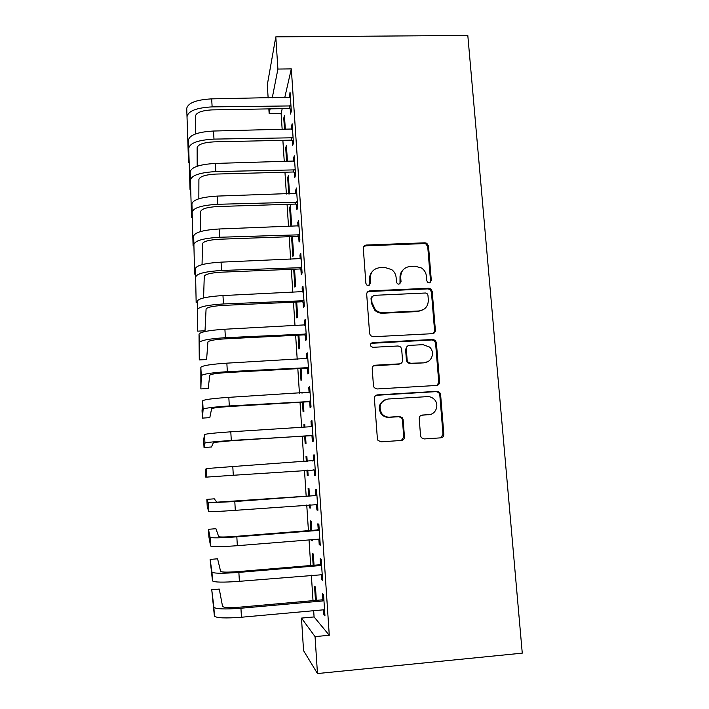 <?xml version="1.0" encoding="UTF-8"?>
<svg xmlns="http://www.w3.org/2000/svg" width="709" height="709" viewBox="0 0 709 709"><rect width="100%" height="100%" fill="white"/><g stroke="black" fill="none" stroke-linecap="round" stroke-linejoin="round"><path stroke-width="1.06" d="M429.229 282.9L431.32 280.516L428.502 245.934L426.8 243.267L425.001 242.815L366.358 245.03C364.382 245.305 363.363 246.44 363.309 248.434L365.888 283.352L366.686 284.956L368.379 285.567L370.515 283.157L370.178 278.619C370.337 272.203 373.59 268.551 379.909 267.656L384.836 267.453L391.776 269.642C394.355 271.671 395.799 274.294 396.118 277.511L396.473 282.031L397.377 283.715L398.937 284.229L401.046 281.827L400.7 277.316C400.842 270.935 404.041 267.293 410.307 266.407L415.19 266.203L421.598 268.046C424.443 270.058 426.047 272.788 426.41 276.218L426.774 280.711L427.784 282.474L429.229 282.9M430.115 282.678L430.54 281.172L427.731 246.697L426.047 244.038L424.257 243.586L365.791 245.81L363.646 246.741M369.628 285.115L369.593 279.284L370.178 278.619M400 283.91L400.018 277.981L400.7 277.316M420.561 435.778L421.323 437.701L424.142 438.951L440.821 437.843C442.806 437.506 443.807 436.301 443.843 434.236L440.599 394.479L439.624 392.334L437.054 391.324L377.489 394.886C375.486 395.214 374.458 396.402 374.405 398.476L377.374 438.632L377.977 440.351L380.981 441.831L401.383 440.466C403.386 440.129 404.405 438.924 404.449 436.841L403.129 419.684L402.375 417.769L399.539 416.502L389.471 417.14C386.299 417.238 383.702 416.023 381.69 413.498C378.216 406.027 380.352 401.197 388.098 399.007L427.323 396.632C430.062 396.526 432.401 397.474 434.351 399.468C439.598 404.591 435.964 414.517 428.768 414.659L422.245 415.066C420.26 415.394 419.249 416.591 419.214 418.656L420.561 435.778M313.67 610.706L314.078 616.936L329.277 635.273L291.319 68.897L277.91 69.065L272.256 97.886M329.277 635.273L315.053 636.611L317.472 673.55L522.267 653.149L467.807 35.45L275.801 36.868L277.91 69.065M432.375 333.691C434.333 333.39 435.335 332.237 435.37 330.226L432.206 291.39L430.788 288.9L428.688 288.262L369.761 290.885C367.776 291.177 366.757 292.33 366.704 294.341L369.602 333.558L370.506 335.632L373.173 336.731L432.375 333.691M436.381 342.633L439.58 381.921C439.545 383.959 438.543 385.138 436.576 385.457L377.055 388.966L374.201 387.663L373.466 385.785L372.207 368.76C372.26 366.704 373.288 365.525 375.283 365.206L399.495 363.868C401.48 363.549 402.49 362.379 402.535 360.34L401.666 349.147L400.674 346.985L398.112 345.983L372.961 347.313L371.064 346.515C369.983 344.547 370.497 343.253 372.606 342.633L432.844 339.487L435.211 340.32L436.381 342.633L435.574 343.085L438.765 382.24L439.58 381.921M321.195 574.379L321.54 579.563L322.604 580.449L321.195 559.277L320.149 558.577L320.521 564.24M314.034 565.233L313.298 553.995L312.377 553.383L313.165 565.303M316.533 504.374L316.914 509.975L317.924 510.258L316.533 489.414L315.532 489.307L315.904 494.891M309.461 495.804L308.991 488.607L308.114 488.519L308.601 495.866M309.186 504.79L309.39 507.874L310.258 507.812M310.055 504.728L310.276 508.123L309.39 507.874M311.978 435.938L312.35 441.45L313.316 441.158L311.942 420.632L310.994 421.102L311.357 426.596M304.941 427.075L304.746 424.177L303.913 424.585L304.081 427.137M304.657 435.982L305.162 443.666L306.013 443.409L305.526 435.929M307.493 368.538L307.857 373.971L308.778 373.111L307.431 352.905L306.518 353.924L306.846 358.807M300.226 368.52L301.006 380.378L301.812 379.625L301.077 368.467M303.071 302.167L303.434 307.511L304.312 306.102L302.982 286.206L302.114 287.774L302.397 292.011M295.857 302.069L296.903 317.986L297.674 316.746L296.708 302.034M298.719 236.779L299.074 242.053L299.907 240.112L298.595 220.508L297.78 222.599L298.019 226.215M292.276 236.602L291.656 238.18L292.861 256.463L293.597 254.761L292.4 236.593M294.43 172.367L294.776 177.56L295.573 175.114L294.279 155.803L293.499 158.399L293.703 161.422M289.485 193.92L288.368 175.486L287.686 177.782L288.749 193.947M290.211 108.911L290.548 114.025L291.302 111.083L290.034 92.055L289.449 97.576M285.346 129.543L284.424 115.487L283.768 118.217L284.513 129.561M291.319 68.897L284.726 97.691M282.217 108.654L281.11 113.467L282.173 129.605M282.873 140.329L284.274 161.687M284.956 172.216L286.383 194.018M287.065 204.343L288.519 226.579M289.183 236.717L290.663 259.397M291.319 269.323L292.835 292.462M293.473 302.185L295.015 325.786M295.635 335.286L297.213 359.357M297.824 368.653L299.428 393.194M300.022 402.269L301.662 427.288M302.238 436.141L303.913 461.648M304.471 470.28L306.164 496.043M306.749 504.976L308.424 530.642M309.035 539.948L310.71 565.516M311.348 575.185L313.015 600.656M287.455 161.608L286.392 145.38L285.718 147.897L286.622 161.625M292.312 140.524L292.657 145.673L293.429 142.979L292.152 123.809L291.39 126.663L291.567 129.375M289.662 207.879L290.858 226.029L291.576 224.097L290.371 205.805L289.662 207.879L290.504 207.852M296.566 204.458L296.92 209.687L297.727 207.489L296.433 188.036L295.635 190.384L295.857 193.699M293.694 269.225L294.873 287.118L295.626 285.647L294.545 269.19M300.891 269.349L301.245 274.658L302.096 272.983L300.784 253.228L299.942 255.063L300.199 258.989M298.037 335.171L298.95 349.067L299.739 348.075L298.888 335.127M305.278 335.224L305.632 340.612L306.536 339.478L305.198 319.422L304.312 320.725L304.613 325.28M302.699 392.999L302.646 392.307L301.839 393.052M302.433 402.118L303.08 411.911L303.904 411.397L303.292 402.065M309.727 402.109L310.09 407.586L311.038 407.001L309.682 386.635L308.752 387.389L309.097 392.591M307.201 461.426L306.864 456.277L306.004 456.436L306.341 461.479M306.908 470.111L307.272 475.659L308.131 475.597M307.768 470.049L308.14 475.65L307.272 475.659M314.247 470.023L314.619 475.579L315.611 475.571L314.229 454.886L313.254 455.072L313.626 460.611M311.738 530.385L311.136 521.186L310.241 520.831L310.87 530.456M311.481 539.744L311.526 540.329L312.394 540.258M312.35 539.673L312.43 540.843L311.526 540.329M318.855 539.194L319.218 544.636L320.255 545.212L318.855 524.208L317.827 523.809L318.208 529.428M316.347 600.355L315.47 587.043L314.539 586.166L315.478 600.434M323.561 609.846L323.889 614.765L324.97 615.953L323.552 594.621L322.48 593.61L322.861 599.327M438.818 383.064L439.491 382.993M317.472 673.55L303.558 650.658L301.476 618.088L315.053 636.611M314.078 616.936L301.476 618.088M281.11 113.467L269.154 113.688L268.844 108.894M268.144 97.957L267.302 84.85L275.801 36.868M270.102 108.867L269.154 113.688M283.768 118.217L284.601 118.199M289.29 95.148L290.238 95.13M285.718 147.897L286.551 147.871M291.39 126.663L292.338 126.636M287.686 177.782L288.519 177.755M293.499 158.399L294.457 158.382M295.635 190.384L296.584 190.358M291.656 238.18L292.498 238.153M297.78 222.599L298.737 222.573M299.942 255.063L300.9 255.027M302.114 287.774L303.08 287.73M304.312 320.725L305.278 320.681M306.518 353.924L307.493 353.88M301.83 392.963L302.69 392.91M308.752 387.389L309.727 387.327M303.913 424.585L304.773 424.531M310.994 421.102L311.969 421.04M306.004 456.436L306.873 456.374M314.619 475.579L315.602 475.509M313.254 455.072L314.238 455.001M316.914 509.975L317.898 509.895M319.218 544.636L320.211 544.556M321.54 579.563L322.542 579.483M323.889 614.765L324.89 614.676M403.235 269.704C400.913 271.937 399.841 274.693 400.018 277.981M372.269 271.565C370.32 273.745 369.424 276.315 369.593 279.284M433.447 333.452L434.573 330.713L431.418 292.011L430.008 289.52L427.926 288.891L369.185 291.514L367.271 292.25M427.952 295.201L426.986 293.482L425.489 293.012L373.74 295.352L371.605 297.771L371.959 302.575L375.309 309.647C377.596 311.756 380.263 312.775 383.321 312.678L418.762 310.985C425.037 310.046 428.227 306.368 428.333 299.969L427.952 295.201M371.959 296.362L371.605 297.771M423.911 309.292L418.018 311.543L382.7 313.236C379.652 313.325 376.993 312.314 374.715 310.205L371.374 303.16L371.02 298.374M437.107 385.386L438.765 382.24M400.532 363.628L398.812 364.249L373.439 365.906M435.574 343.085L434.413 340.781L432.056 339.948L371.064 343.351M424.434 362.485C431.914 362.405 435.326 351.894 429.486 347.02L423.007 344.671L409.306 345.398C407.329 345.7 406.319 346.869 406.284 348.899L407.152 360.083L408.118 362.21L410.706 363.247L423.672 362.866L427.385 361.776M407.445 346.116L405.583 349.333L406.284 348.899M423.672 362.866L409.988 363.628L407.409 362.6L406.443 360.473L405.583 349.333M430.053 414.473L421.226 415.306M384.987 399.787C379.12 403.031 377.808 407.675 381.061 413.719C383.073 416.236 385.652 417.441 388.816 417.344L389.471 417.14M401.383 440.466L403.749 436.974L402.428 419.879L401.684 417.973L398.857 416.706L388.816 417.344M440.688 437.852L443.01 434.378L439.784 394.753L438.809 392.618L436.248 391.616L376.027 395.33M290.371 97.195L211.672 98.87L212.133 106.882L290.956 105.925M291.177 109.266L289.157 108.53L212.018 109.895C201.905 110.453 196.358 112.518 195.392 116.081L195.516 133.939M186.733 108.371L188.532 162.228L186.733 108.371C188.062 102.894 196.375 99.721 211.672 98.87M187.167 116.232C188.497 110.861 196.818 107.741 212.133 106.882M188.532 162.228L189.081 162.21M289.157 108.53L289.901 105.544M292.498 128.985L213.524 131.032L213.985 139.106L293.083 137.785M293.287 140.878L291.257 140.143L213.852 141.871C203.705 142.447 198.13 144.37 197.137 147.632L197.182 166.243M188.452 139.903L190.039 189.923L188.452 139.903C189.808 134.87 198.165 131.909 213.524 131.032M188.886 147.827C190.242 142.899 198.617 139.992 213.985 139.106M190.039 189.923L190.641 189.906M291.257 140.143L292.019 137.404M294.634 161.014L215.385 163.433L215.846 171.578L295.219 169.876M295.414 172.721L293.375 171.995L215.704 174.077C205.513 174.671 199.911 176.452 198.901 179.421L198.839 198.795M190.18 171.675L191.554 217.796L190.18 171.675C191.572 167.085 199.965 164.337 215.385 163.433M190.615 179.652C192.006 175.176 200.425 172.482 215.846 171.578M191.554 217.796L192.236 217.778M293.375 171.995L294.155 169.495M296.787 193.291L217.255 196.092L217.734 204.289L297.381 202.216M297.55 204.804L295.511 204.077L217.566 206.541C207.338 207.143 201.71 208.783 200.674 211.45L200.47 231.586M191.926 203.678L193.078 245.855L191.926 203.678C193.344 199.539 201.79 197.013 217.255 196.092M192.361 211.716C193.787 207.693 202.242 205.22 217.734 204.289M193.078 245.855L193.858 245.828M295.511 204.077L296.309 201.843M298.95 225.808L219.152 228.989L219.622 237.258L299.553 234.803M299.703 237.125L297.656 236.407L219.444 239.234C209.173 239.864 203.518 241.352 202.464 243.71L202.056 264.643M193.681 235.92L194.612 274.099L193.681 235.92C195.126 232.251 203.616 229.938 219.152 228.989M194.124 244.02C195.578 240.457 204.077 238.206 219.622 237.258M194.612 274.099L195.516 274.064M297.656 236.407L298.48 234.422M301.139 258.563L221.057 262.144L221.527 270.475L301.742 267.63M301.883 269.695L299.827 268.977L221.332 272.185C211.034 272.823 205.344 274.17 204.272 276.218L203.58 297.957M195.454 268.41L196.154 302.521L195.454 268.41C196.934 265.201 205.459 263.119 221.057 262.144M195.897 276.563C197.386 273.479 205.929 271.45 221.527 270.475M196.154 302.521L197.235 302.477M299.827 268.977L300.669 267.258M303.337 291.576L222.972 295.556L223.45 303.948L303.948 300.713M304.064 302.504L302.007 301.795L223.238 305.393C212.895 306.049 207.179 307.236 206.08 308.973L205.016 330.775L197.705 331.138L197.678 309.354C199.202 306.749 207.79 304.95 223.45 303.948M197.705 331.138L197.235 301.139C198.742 298.409 207.32 296.548 222.972 295.556M302.007 301.795L302.867 300.341M305.561 324.846L224.904 329.224L225.391 337.688L306.173 334.045M306.27 335.57L304.205 334.861L225.161 338.849C214.783 339.514 209.031 340.559 207.914 341.968L206.603 359.543L199.273 359.933L199.477 342.403C201.028 340.276 209.669 338.707 225.391 337.688M199.273 359.933L199.025 334.116C200.576 331.874 209.199 330.243 224.904 329.224M304.205 334.861L305.092 333.673M307.795 358.364L226.853 363.159L227.341 371.676L308.415 367.634M308.495 368.884L306.412 368.175L227.102 372.562C216.679 373.253 210.892 374.13 209.758 375.221L208.207 388.505L200.851 388.931L201.294 375.69C202.88 374.06 211.566 372.721 227.341 371.676M200.851 388.931L200.842 367.342C202.411 365.587 211.087 364.196 226.853 363.159M306.412 368.175L307.325 367.262M310.046 392.139L228.821 397.35L229.308 405.938L310.666 401.48M310.728 402.446L308.645 401.746L229.051 406.541C218.585 407.241 212.771 407.967 211.61 408.721L209.811 417.654L202.428 418.106L203.12 409.235C204.741 408.109 213.471 407.01 229.308 405.938M202.428 418.106L202.038 410.795L202.659 400.824C204.272 399.566 212.992 398.414 228.821 397.35M308.645 401.746L309.576 401.117M311.189 426.676L312.314 426.136L311.278 426.676L230.797 431.808L231.294 440.466L312.944 435.592M312.988 436.274L310.897 435.574L231.01 440.776L213.48 442.478L211.433 446.998L204.032 447.485L204.963 443.036C206.611 442.416 215.394 441.556 231.294 440.466M204.032 447.485L203.625 440.121L204.502 434.564C206.142 433.811 214.907 432.898 230.797 431.808M310.897 435.574L311.845 435.229M314.601 460.478L232.791 466.54L233.296 475.269L315.239 469.97M312.749 461.036L314.583 460.141M315.266 470.359L313.183 469.668M206.346 468.56L206.815 477.095L205.637 477.06L205.229 469.65L206.346 468.56L232.791 466.54M206.815 477.095L233.296 475.269M316.905 495.042L315.868 495.564L216.786 502.185L214.286 498.826L206.851 499.366L208.216 502.814L234.803 501.547L315.868 495.564M206.851 499.366L207.25 506.829L208.685 511.419C210.405 511.845 219.285 511.481 235.308 510.338L317.543 504.604M314.876 495.405L316.87 494.412M317.552 504.702L316.205 504.267M319.227 529.88L318.181 530.412L317.171 529.96L236.496 536.314C225.887 537.085 219.95 537.2 218.7 536.66L215.935 528.71L208.473 529.286L210.094 537.342C211.84 538.158 220.756 537.989 236.833 536.828L318.181 530.412M208.473 529.286L208.88 536.802L210.564 546.01C212.328 546.967 221.252 546.861 237.338 545.691L318.766 539.159L319.874 539.522M317.171 529.96L319.165 528.949M321.576 564.993L320.521 565.534L319.484 564.781L238.525 571.569C227.864 572.358 221.899 572.305 220.623 571.41L217.592 558.798L210.112 559.41L211.991 572.136C213.772 573.492 222.732 573.581 238.871 572.393L320.521 565.534M210.112 559.41L212.47 580.875C214.26 582.364 223.229 582.514 239.385 581.327L322.223 574.707M319.484 564.781L321.487 563.752M323.933 600.381L322.879 600.931L321.815 599.867L240.564 607.099C229.867 607.905 223.867 607.684 222.564 606.425L219.267 589.09L211.752 589.737L213.896 607.196C215.722 609.102 224.735 609.448 240.936 608.233L322.879 600.931M211.752 589.737L214.375 616.006C216.21 618.053 225.232 618.461 241.45 617.238L323.472 609.82L324.589 610.174M321.815 599.867L323.827 598.821M430.54 281.172L431.32 280.516M369.93 283.804L370.515 283.157M400.372 282.483L401.046 281.827M365.791 245.81L366.358 245.03M424.257 243.586L425.001 242.815M427.731 246.697L428.502 245.934M369.185 291.514L369.761 290.885M427.926 288.891L428.688 288.262M431.418 292.011L432.206 291.39M434.573 330.713L435.37 330.226M371.374 303.16L371.959 302.575M382.7 313.236L383.321 312.678M418.018 311.543L418.762 310.985M374.689 365.587L375.283 365.206M398.812 364.249L399.495 363.868M372.021 343.085L372.606 342.633M432.056 339.948L432.844 339.487M406.443 360.473L407.152 360.083M409.988 363.628L410.706 363.247M421.492 415.279L422.245 415.066M427.988 414.862L428.768 414.659M398.857 416.706L399.539 416.502M402.428 419.879L403.129 419.684M403.749 436.974L404.449 436.841M376.878 395.161L377.489 394.886M436.248 391.616L437.054 391.324M439.784 394.753L440.599 394.479M443.01 434.378L443.843 434.236M197.235 301.139L197.678 309.354M199.025 334.116L199.477 342.403M200.842 367.342L201.294 375.69M202.659 400.824L203.12 409.235M204.502 434.564L204.963 443.036M234.803 501.547L235.308 510.338M208.216 502.814L208.685 511.419M236.833 536.828L237.338 545.691M210.094 537.342L210.564 546.01M238.871 572.393L239.385 581.327M211.991 572.136L212.47 580.875M240.936 608.233L241.45 617.238M213.896 607.196L214.375 616.006M426.047 244.038L426.8 243.267M430.008 289.52L430.788 288.9M374.715 310.205L375.309 309.647M407.409 362.6L408.118 362.21M434.413 340.781L435.211 340.32M381.061 413.719L381.69 413.498M401.684 417.973L402.375 417.769M438.809 392.618L439.624 392.334"/></g></svg>
